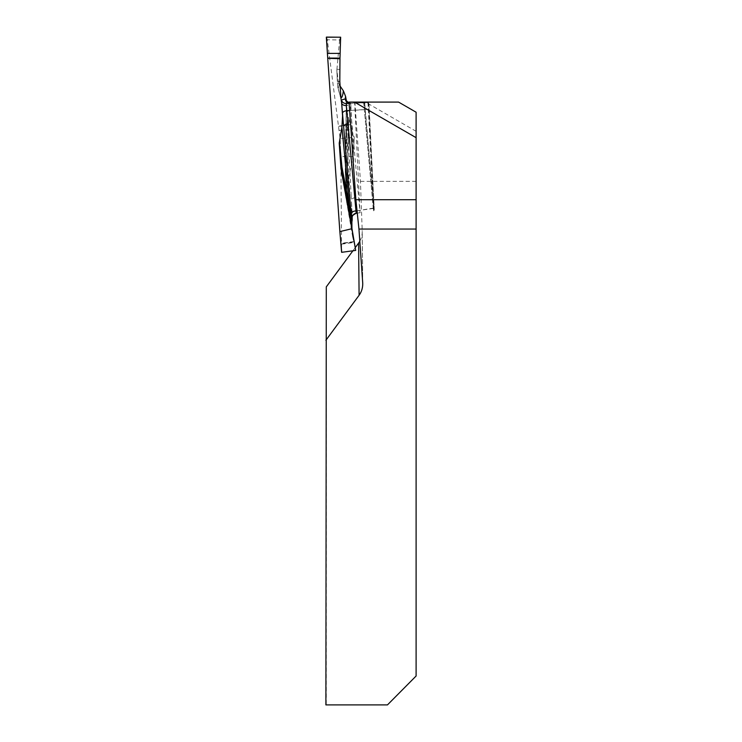 <?xml version="1.0" encoding="UTF-8"?>
<svg xmlns="http://www.w3.org/2000/svg" width="742" height="742" viewBox="0 0 742 742"><rect width="100%" height="100%" fill="white"/><g stroke="black" fill="none" stroke-linecap="round" stroke-linejoin="round"><path stroke-width="0.56" stroke-dasharray="3.71 2.78" d="M364.368 102.09L368.904 102.09L374.172 208.038C374.274 210.719 374.191 210.728 373.922 208.057L364.368 102.09L349.955 102.09L360.028 212.731L354.63 102.09L398.565 102.09L416.104 112.218L416.104 676.008L387.463 704.9L326.295 704.9L326.295 286.866M349.046 102.09L349.955 102.09M363.654 102.09L373.254 208.456C373.597 211.581 373.69 211.572 373.541 208.437L368.255 102.09L354.63 102.09M368.255 102.09L368.904 102.09M359.805 241.206A17.65 15.276 -90.5 0 0 362.235 231.458A17.65 15.276 -90.5 0 0 362.189 230.233L360.445 181.326L354.899 102.09M355.297 247.55L352.904 250.796M362.105 229.046L416.104 229.046M416.104 131.306L365.5 102.09M360.445 181.326L416.104 181.326M357.032 210.737L373.922 208.057C374.191 210.728 374.274 210.719 374.172 208.038L368.718 103.259L364.739 103.537L373.922 208.057C374.191 210.728 374.274 210.719 374.172 208.038C374.274 210.719 374.191 210.728 373.922 208.057L373.254 208.456C373.597 211.581 373.69 211.572 373.541 208.437C373.69 211.572 373.597 211.581 373.254 208.456L364.368 110.029L364.016 102.878L367.986 102.6L373.541 208.437C373.69 211.572 373.597 211.581 373.254 208.456L359.722 210.357M341.032 99.011L337.712 86.61A4.777 4.638 167.8 0 0 338.204 88.4A4.777 4.758 21.3 0 1 337.712 86.61A413.786 14.441 86 0 0 338.538 83.141L340.133 86.1M326.332 37.202L327.315 39.929L340.068 138.439L340.856 156.655L341.608 252.28M367.995 102.609L368.718 103.259L367.986 102.6L350.688 103.203A4.777 4.767 86 0 1 349.111 102.99L350.159 103.24A4.777 4.767 86 0 1 349.12 103.166M339.576 142.39L339.011 142.427M339.029 84.95A415.613 14.506 -94 0 1 338.204 88.4L341.172 99.882M340.55 37.1L339.613 39.957L327.398 39.799L326.424 37.1M339.613 39.957L336.905 69.507L339.604 69.711M339.808 81.444L337.36 81.481L336.905 69.507M336.868 70.267L337.369 81.731L339.817 81.694M338.538 83.141L336.877 70.471M356.179 213.26L350.864 105.893A4.777 2.068 175 0 1 346.449 104.214A4.777 2.068 175 0 1 346.44 104.13A431.204 15.053 -94 0 1 346.375 102.665L346.022 99.947M347.423 113.341L345.587 174.407L346.681 187.253L345.253 172.144A413.786 14.441 86 0 0 346.783 200.238L347.024 199.338A415.613 14.506 -94 0 1 345.503 171.337A4.777 2.078 177 0 0 345.243 172.07A4.777 2.078 177 0 0 345.253 172.144A4.777 4.127 -7.5 0 1 345.243 171.856L347.423 113.341L346.31 104.279L345.243 171.856A4.777 1.326 0.6 0 1 345.234 171.764A4.777 1.326 0.6 0 1 345.503 171.337L346.375 102.665L351.124 195.202M339.011 130.388L351.504 129.451L354.24 137.381L353.118 156.822L346.802 186.492L348.823 119.239L347.451 113.47M348.823 119.239L350.678 124.6L338.593 126.084M340.049 95.458A4.777 4.73 160.3 0 0 340.541 97.258A423.895 14.794 86 0 0 340.93 97.564M346.004 99.882L346.505 105.132M351.133 195.359L352.172 217.193M345.976 124.702A4.777 1.836 1.1 0 1 345.967 124.563A4.777 1.836 1.1 0 1 346.217 123.988A423.895 14.794 86 0 0 350.641 207.964L352.144 213.473A431.204 15.053 -94 0 1 351.393 200.321M351.124 195.359L352.181 217.128M340.856 156.655L340.17 138.485L354.157 137.437M353.044 156.692L340.958 156.525M346.681 187.253L346.802 186.492M350.641 207.964L346.644 200.73L346.662 187.466M346.588 199.487L351.94 228.453M351.968 230.697L346.393 198.402M341.376 171.263L351.968 230.827M352.635 236.652L353.832 242.05L341.672 243.543M347.024 199.338L346.644 200.73M369.266 109.334L350.845 110.354A4.777 2.384 178.1 0 0 346.597 112.496M355.678 197.632A4.777 2.384 177.2 0 0 351.383 200.219M341.533 244.155L354.036 242.458L353.804 241.595L341.663 243.469M354.036 242.458L355.789 250.351M360.009 210.338L356.327 210.858A4.777 2.384 177.2 0 0 352.042 213.446A4.777 2.384 177.2 0 0 352.051 213.548M351.504 129.451L350.762 125.435L338.621 126.344M350.678 124.6L350.762 125.435M350.864 105.893L350.688 103.203M362.68 282.433L362.189 230.233M373.541 208.437L374.172 208.038L373.541 208.437M365.045 109.63L349.64 110.549M350.159 103.24L349.13 103.305M349.139 103.407L364.016 102.878L364.739 103.537M336.868 70.369L337.36 81.611A4.777 4.777 0 0 0 337.369 81.731A4.777 2.857 177.5 0 1 337.36 81.611A4.777 2.857 177.5 0 1 337.36 81.481A4.777 4.767 89 0 0 337.369 81.731L337.712 86.61A4.777 4.777 0 0 0 337.805 87.287L341.107 99.576M339.697 40.087L340.643 37.202M339.604 69.46L336.924 69.256M352.663 236.772L341.366 171.226M353.118 156.822L354.24 137.381M348.861 119.369L346.848 186.242M362.736 283.639L362.235 231.439M360.195 212.713L357.282 213.121M373.588 210.821L374.191 210.079L373.588 210.821M351.124 195.313L352.153 217.387M353.823 241.586L341.561 243.255M352.645 236.717L341.329 171.003M346.505 105.178L345.957 99.697M346.282 104.548L345.234 171.764A4.777 4.777 0 0 0 345.243 172.07L346.792 200.386M353.118 156.812L354.24 137.391"/><path stroke-width="1.11" d="M325.896 340.272L359.091 295.279A17.65 15.276 -90.5 0 0 362.736 283.667A17.65 15.276 -90.5 0 0 362.68 282.433L358.952 229.046L355.872 199.7L349.046 102.09L398.565 102.09L416.104 112.218L416.104 676.008L387.463 704.9L325.896 704.9L326.295 286.866L352.904 250.796M359.091 295.279L358.599 243.07L355.297 247.55M358.599 243.07A17.65 15.276 -90.5 0 0 359.805 241.206M354.481 102.09L416.104 137.669M355.872 199.7L416.104 199.7M358.952 229.046L416.104 229.046M327.723 58.099L326.332 37.202L340.643 37.202L339.984 58.099L327.723 58.099L326.443 37.1L340.643 37.221L339.984 58.099L327.723 58.099L339.836 231.337L341.71 252.317L355.696 250.416L351.893 228.712L339.957 231.569M348.814 205.886L341.617 168.295A4.777 3.274 168.8 0 1 341.923 166.95L349.139 204.727L351.884 222.006L348.814 205.886A4.777 2.857 169.5 0 1 349.139 204.727A423.895 14.794 86 0 0 341.895 127.207L342.563 115.928A431.204 15.053 -94 0 1 343.62 126.539L341.394 100.022L345.763 98.769L346.004 99.882M349.13 103.305L346.162 103.509L356.179 213.26A4.777 4.758 -29.1 0 0 352.07 218.306A431.204 15.053 -94 0 1 352.209 219.929L351.949 221.561M352.172 217.193L351.087 213.223L343.62 126.539A4.777 2.384 -5.2 0 1 348.193 123.821M351.893 228.712L341.376 171.263M346.393 198.402L341.283 170.734M341.051 169.241L341.608 170.456L341.58 168.007A413.786 14.441 86 0 0 339.224 143.373L341.005 168.824M339.224 143.373L341.895 127.207M346.486 105.587A4.777 2.69 -2.6 0 1 341.737 103.231A431.204 15.053 -94 0 1 341.663 103.073L342.563 115.928M341.663 103.073L341.172 99.882M327.732 58.293L339.984 58.72L339.808 81.444L341.032 99.011M357.032 210.737L355.557 210.941A4.777 2.384 -6.1 0 0 351.087 213.223M340.133 86.1L343.361 90.802L345.54 96.265A431.204 15.053 -94 0 1 345.234 98.807A4.777 4.767 86 0 0 349.12 103.166M345.763 98.769A4.777 4.767 86 0 0 349.111 102.99L346.403 100.829L345.54 96.265M349.139 103.407L346.162 103.509A4.777 4.767 84.6 0 1 341.394 100.022M339.984 58.72L339.984 58.099M349.64 110.549L346.996 110.641A4.777 2.384 -5.2 0 0 342.433 113.35M352.209 219.929L352.181 217.128M355.696 250.416L351.94 228.443L351.884 222.006M341.71 252.317L339.836 231.337M339.576 142.39A415.613 14.506 -94 0 1 341.923 166.95A4.777 2.68 -5.4 0 0 341.58 168.007A4.777 4.127 -0.5 0 0 341.617 168.295L346.588 199.487M340.93 97.564A423.895 14.794 86 0 0 343.361 90.802M327.463 53.378L340.077 53.378M352.153 217.016L352.302 216.59C351.736 216.126 353.025 215.013 356.188 213.269L357.282 213.121M341.608 252.28L339.836 231.346"/></g></svg>

